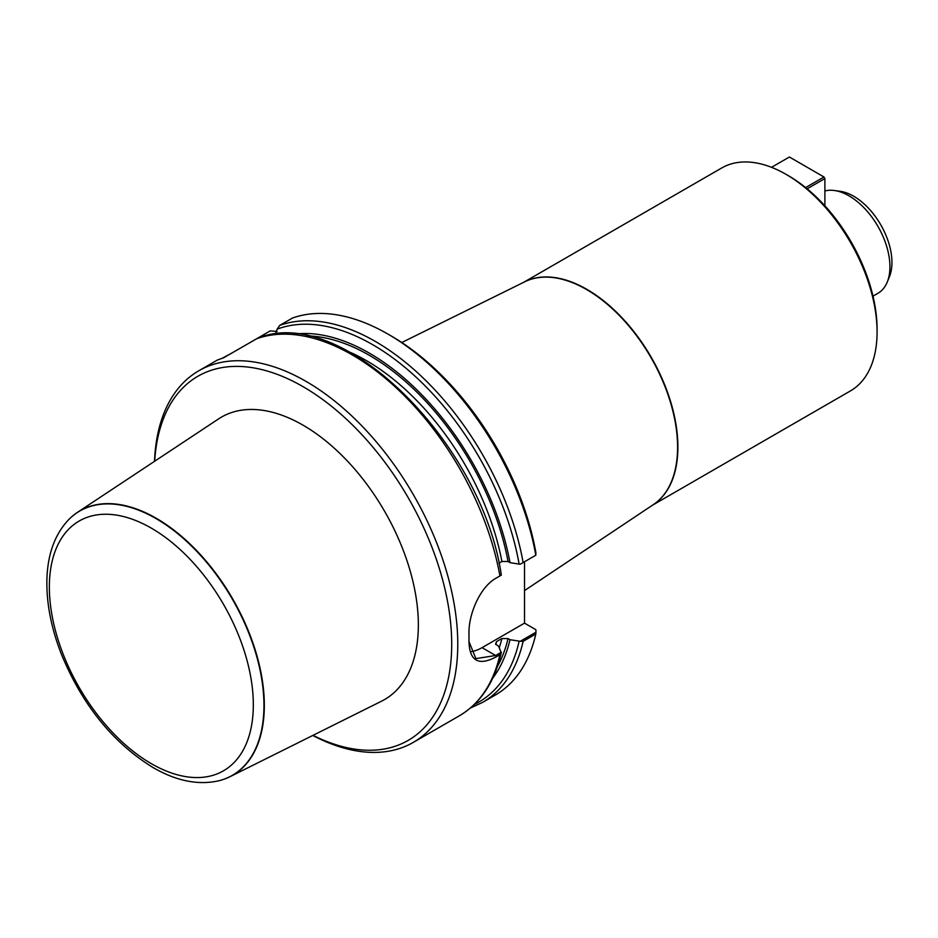 <?xml version="1.0" encoding="UTF-8"?>
<svg xmlns="http://www.w3.org/2000/svg" width="938" height="938" viewBox="0 0 938 938"><rect width="100%" height="100%" fill="white"/><g stroke="black" fill="none" stroke-linecap="round" stroke-linejoin="round"><path stroke-width="1.41" d="M523.568 282.373L721.697 167.984A128.729 74.313 60 0 1 786.056 174.362L788.483 175.758A125.293 72.332 60 0 1 804.804 186.932L805.59 187.6L823.974 176.989L789.397 157.009L771.54 167.316M887.242 282.092L889.423 276.769A54.064 31.212 -120 0 0 880.747 224.792A54.064 31.212 -120 0 0 840.073 191.282L834.374 190.508A57.922 33.44 60 0 1 877.945 226.41A57.922 33.44 60 0 1 887.242 282.092A57.922 33.44 60 0 1 877.945 293.289L872.997 296.15M277.144 331.419L270.179 330.903L257.118 338.501M275.502 334.327L277.12 329.156L279.747 325.38L292.422 318.064A214.544 123.863 60 0 1 387.992 334.116A214.544 123.863 60 0 1 535.809 555.226L535.891 552.634A210.253 121.389 60 0 0 391.029 335.863L387.992 334.116M277.12 329.156A212.398 122.62 60 0 1 519.124 564.113L520.25 564.207L535.809 555.226M294.133 334.139A204.343 117.977 60 0 1 509.991 562.636L508.044 561.51L501.889 561.463L498.969 563.152M519.124 564.113L509.991 562.636M468.965 641.533L475.894 658.617L495.627 655.498L501.326 652.203L499.931 654.724L496.366 656.788C478.579 666.285 469.446 661.079 468.965 641.182A214.544 123.863 -120 0 0 469 637.676A214.544 123.863 -120 0 0 468.965 634.135C468.308 614.918 479.705 587.036 496.366 577.996L501.326 575.135L501.173 574.478L501.326 575.135M154.512 461.32A214.544 123.863 60 0 1 198.797 370.78L217.335 360.075L223.736 357.718L256.977 338.571C340.517 302.364 481.698 441.622 501.302 574.9M198.797 370.78A214.544 123.863 60 0 1 413.341 494.643A214.544 123.863 60 0 1 413.341 742.368A214.544 123.863 60 0 1 312.776 735.451M468.965 642.049L468.965 641.182M230.443 353.849L222.494 358.093M535.95 632.224L535.809 634.018L523.134 641.322L520.25 641.287L535.95 632.224L535.891 629.703L524.518 623.137L524.518 561.745M535.809 634.018A214.544 123.863 60 0 1 495.252 695.081L482.589 702.386L470.384 708.038M501.244 652.766L498.606 646.282L495.545 644.078L496.577 641.604L501.889 638.532L508.044 638.59L509.991 639.704L520.25 641.287M509.991 639.704A204.343 117.977 60 0 1 492.731 678.139M154.7 461.203A210.253 121.389 60 0 1 306.351 388.613A210.253 121.389 60 0 1 451.67 640.314A210.253 121.389 60 0 1 312.975 735.345M229.951 776.723L381.637 701.143A163.083 94.152 -120 0 0 410.34 571.512A163.083 94.152 -120 0 0 303.033 425.172A163.083 94.152 -120 0 0 218.66 418.852L77.35 512.429A152.695 88.16 60 0 1 156.353 518.339A152.695 88.16 60 0 1 256.824 655.357A152.695 88.16 60 0 1 229.951 776.723A152.695 88.16 60 0 1 219.363 780.627A152.695 88.16 60 0 1 219.187 780.674M468.965 633.103A213.254 123.124 60 0 1 469 636.632L469 637.676M470.559 651.687A42.914 24.775 120 0 0 482.038 647.666L524.518 623.137M786.056 174.362A128.729 74.313 60 0 1 877.077 332.005A128.729 74.313 60 0 1 850.414 390.935L652.285 505.324M805.59 187.6L806.012 187.905A125.293 72.332 60 0 1 877.077 329.203L877.077 332.005M68.556 519.769A152.695 88.16 60 0 1 68.685 519.64A152.695 88.16 60 0 1 77.35 512.429M824.889 190.965A57.922 33.44 60 0 1 834.374 190.508M824.889 205.821L824.889 178.56L807.126 188.819M824.889 178.56L823.974 176.989L824.889 178.56M279.747 325.38A214.544 123.863 60 0 1 523.134 562.542M256.543 338.782A214.544 123.863 60 0 1 499.931 575.944M499.931 654.724A214.544 123.863 60 0 1 459.386 715.788L413.341 742.368M523.134 641.322A214.544 123.863 60 0 1 482.589 702.386M519.124 641.193A212.398 122.62 60 0 1 474.311 704.473M508.044 638.59A201.67 116.429 60 0 1 497.445 666.426M501.889 638.532A197.379 113.955 60 0 1 499.286 647.666M496.577 641.604A197.379 113.955 60 0 1 495.839 644.5M306.62 335.921A201.67 116.429 60 0 1 508.044 561.51M350.413 352.442A197.379 113.955 60 0 1 501.889 561.463M482.038 647.666L495.627 655.498L496.366 656.788M401.781 342.522L524.647 281.834A128.74 74.325 60 0 1 650.925 357.472A128.74 74.325 60 0 1 653.294 504.656L524.518 590.588M524.072 282.115A128.729 74.313 60 0 1 651.242 357.296A128.729 74.313 60 0 1 652.754 505.007M151.335 763.673A144.229 83.271 -120 0 0 239.659 638.016A144.229 83.271 -120 0 0 63.01 536.044A144.229 83.271 -120 0 0 151.335 763.673M219.023 780.721C198.434 785.446 176.461 781.073 153.117 767.601C113.006 742.919 82.438 705.142 61.416 654.267C51.18 627.979 46.337 603.017 46.9 579.356C47.639 554.276 54.814 534.461 68.439 519.887A152.589 88.102 60 0 1 232.343 599.136A152.589 88.102 60 0 1 219.023 780.721L219.363 780.627M501.255 652.719C494.596 682.102 480.643 703.125 459.386 715.788M468.965 642.026L468.965 640.994"/></g></svg>
